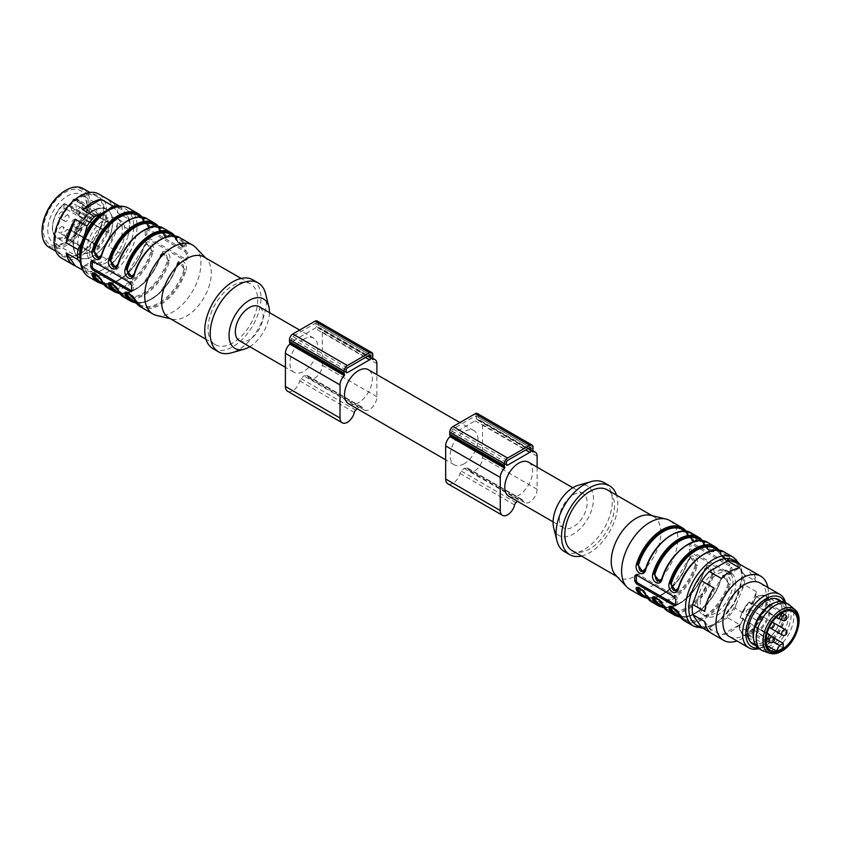 <?xml version="1.0" encoding="UTF-8"?>
<svg xmlns="http://www.w3.org/2000/svg" width="841" height="841" viewBox="0 0 841 841"><rect width="100%" height="100%" fill="white"/><g stroke="black" fill="none" stroke-linecap="round" stroke-linejoin="round"><path stroke-width="0.63" stroke-dasharray="4.21 3.15" d="M559.36 518.813A19.69 11.364 120 0 0 563.438 527.822A19.69 11.364 120 0 0 583.128 516.458A19.69 11.364 120 0 0 583.128 493.72A19.69 11.364 120 0 0 567.959 498.997A19.69 11.364 120 0 0 559.36 518.813M553.704 527.791A28.573 16.494 120 0 0 574.95 533.068A28.573 16.494 120 0 0 593.42 501.068A28.573 16.494 120 0 0 578.23 485.31M528.537 462.203A19.69 11.364 -60 0 1 531.554 477.982A19.69 11.364 -60 0 1 518.687 495.328A19.69 11.364 -60 0 1 508.847 496.306M451.806 432.915A1.735 0.999 120 0 0 452.164 433.714A1.735 0.999 120 0 0 453.036 433.63L475.144 420.857A1.735 0.999 120 0 0 476.374 418.734L476.374 416.842A1.735 0.999 120 0 0 476.017 416.043A1.735 0.999 120 0 0 475.144 416.127L453.036 428.899A1.735 0.999 120 0 0 451.806 431.023L451.806 432.915L506.408 464.442L453.036 433.63M477.467 413.541A4.636 2.67 -60 0 1 478.424 415.654L478.424 417.546A4.636 2.67 -60 0 1 477.94 419.806L478.172 420.374A8.683 5.014 -60 0 1 480.716 420.668A8.683 5.014 -60 0 1 482.513 424.642L482.513 457.746A10.428 6.013 -60 0 1 477.972 468.227A10.428 6.013 -60 0 1 469.94 471.023A10.428 6.013 -60 0 1 468.164 468.752A2.891 1.671 120 0 0 467.67 468.122A2.891 1.671 120 0 0 466.787 468.038A21.424 12.373 -60 0 1 464.095 468.374A21.424 12.373 -60 0 1 461.404 471.139A2.891 1.671 120 0 0 460.016 473.451A10.428 6.013 -60 0 1 447.822 483.785M464.095 468.374L518.687 499.901A21.424 12.373 -60 0 1 517.436 501.268M537.115 467.154L537.115 489.262A10.428 6.013 -60 0 1 532.563 499.754A10.428 6.013 -60 0 1 524.532 502.55A10.428 6.013 -60 0 1 522.766 500.279A2.891 1.671 120 0 0 522.272 499.649A2.891 1.671 120 0 0 521.378 499.554A21.424 12.373 -60 0 1 518.687 499.901M464.095 463.812A19.69 11.364 -60 0 1 454.245 464.779A19.69 11.364 -60 0 1 451.228 449.01A19.69 11.364 -60 0 1 464.095 431.654A19.69 11.364 -60 0 1 473.935 430.676A19.69 11.364 -60 0 1 476.952 446.455A19.69 11.364 -60 0 1 464.095 463.812M348.595 403.785A19.69 11.364 120 0 0 368.284 392.421A19.69 11.364 120 0 0 368.284 369.683M292.794 341.11A1.735 0.999 -60 0 1 291.922 341.194A1.735 0.999 -60 0 1 291.564 340.395L291.564 338.513A1.735 0.999 -60 0 1 292.794 336.379L314.902 323.617A1.735 0.999 -60 0 1 315.774 323.533A1.735 0.999 -60 0 1 316.132 324.321L316.132 326.213A1.735 0.999 -60 0 1 314.902 328.347L292.794 341.11L346.156 371.922L291.564 340.395M287.58 391.275A10.428 6.013 120 0 0 299.774 380.941A2.891 1.671 -60 0 1 301.152 378.618A21.424 12.373 120 0 0 303.843 375.864A21.424 12.373 120 0 0 306.534 375.517A2.891 1.671 -60 0 1 307.428 375.601A2.891 1.671 -60 0 1 307.922 376.232A10.428 6.013 120 0 0 309.688 378.503A10.428 6.013 120 0 0 317.719 375.717A10.428 6.013 120 0 0 322.271 365.225L322.271 332.121A8.683 5.014 120 0 0 320.474 328.148A8.683 5.014 120 0 0 317.93 327.853L317.698 327.286A4.636 2.67 120 0 0 318.182 325.036L318.182 323.144A4.636 2.67 120 0 0 317.215 321.02M357.194 408.747A21.424 12.373 120 0 0 358.445 407.38L303.843 375.864M358.445 407.38A21.424 12.373 120 0 0 361.136 407.033A2.891 1.671 -60 0 1 362.029 407.128A2.891 1.671 -60 0 1 362.513 407.759A10.428 6.013 120 0 0 364.29 410.03A10.428 6.013 120 0 0 372.321 407.233A10.428 6.013 120 0 0 376.873 396.742L376.873 374.644M303.843 339.144A19.69 11.364 120 0 0 290.986 356.489A19.69 11.364 120 0 0 294.003 372.269A19.69 11.364 120 0 0 313.693 360.894A19.69 11.364 120 0 0 313.693 338.166A19.69 11.364 120 0 0 303.843 339.144M239.401 340.742A19.69 11.364 120 0 0 254.581 335.475A19.69 11.364 120 0 0 263.17 315.659A19.69 11.364 120 0 0 259.091 306.639M269.446 312.621A28.573 16.494 -60 0 1 249.756 346.723M629.846 589.341A39.769 22.959 120 0 0 669.604 566.382A39.769 22.959 120 0 0 669.604 520.463M690.556 557.131L696.337 565.194L697.378 565.467C699.765 557.404 689.893 551.728 688.096 560.106A39.769 22.959 -60 0 1 642.398 596.595M706.671 566.729L704.327 570.009C697.704 594.167 672.001 613.678 660.637 605.341A38.223 22.066 120 0 0 704.569 570.272L706.892 566.592L712.716 574.645L713.757 574.918C716.143 566.866 706.272 561.189 704.474 569.567A39.769 22.959 -60 0 1 658.776 606.046M723.313 576.043L729.094 584.106L730.135 584.379C732.522 576.316 722.65 570.64 720.863 579.018A39.769 22.959 -60 0 1 675.155 615.507M729.063 560.863L728.832 560.989C726.971 562.019 724.28 559.959 720.748 554.808A0.767 0.589 -25.5 0 1 720.905 554.156A0.767 0.589 -25.5 0 0 720.863 553.304C722.671 558.939 732.532 564.626 730.135 558.666A0.767 0.589 -25.5 0 0 729.094 558.887L729.063 560.852L720.905 554.156L728.79 561.01M712.663 551.402L704.527 544.705A0.767 0.589 -25.5 0 0 704.474 543.843C706.293 549.488 716.154 555.165 713.757 549.205A0.767 0.589 -25.5 0 0 712.716 549.425L712.453 551.538L712.716 549.425A0.767 0.589 -25.5 0 1 711.665 549.657C710.908 552.474 708.543 551.107 704.569 545.557A38.223 22.066 120 0 0 698.86 539.144L704.369 545.346A0.767 0.589 -25.5 0 0 704.569 545.557M696.306 541.951L696.337 539.975L696.295 541.94L688.148 535.244A0.767 0.589 -25.5 0 0 688.096 534.392C689.914 540.027 699.775 545.714 697.378 539.754A39.769 22.959 120 0 0 691.449 533.078M731.807 572.448L731.218 573.573L729.999 573.499L692.322 551.749L690.86 548.805A39.769 22.959 120 0 0 690.86 543.77L691.228 542.771L692.322 542.918L729.999 564.668L731.807 567.402A39.769 22.959 -60 0 1 731.807 572.448L730.251 573.341L730.251 568.306A2.313 1.335 -120 0 0 728.621 565.467L690.945 543.717A2.313 1.335 -120 0 0 689.788 543.601A2.313 1.335 -120 0 0 689.305 544.663L689.305 549.709A2.313 1.335 -120 0 0 690.945 552.537L728.621 574.287A2.313 1.335 -120 0 0 729.778 574.403A2.313 1.335 -120 0 0 730.251 573.341M615.78 575.286A35.133 20.279 120 0 0 618.503 577.452A35.133 20.279 120 0 0 653.636 557.163A35.133 20.279 120 0 0 653.636 516.605A35.133 20.279 120 0 0 650.408 515.323M572.101 550.655A35.133 20.279 120 0 0 607.234 530.377A35.133 20.279 120 0 0 607.234 489.809M581.415 556.038A39.769 22.959 120 0 0 609.546 531.712A39.769 22.959 120 0 0 616.548 495.181M564.322 551.517A39.769 22.959 120 0 0 604.09 528.558A39.769 22.959 120 0 0 604.09 482.639M732.984 582.487A25.093 14.486 -60 0 1 722.03 607.738A25.093 14.486 -60 0 1 702.698 614.466A25.093 14.486 -60 0 1 702.698 585.483A25.093 14.486 -60 0 1 727.791 570.997A25.093 14.486 -60 0 1 732.984 582.487M636.364 574.971A2.313 1.335 60 0 1 636.826 574.172A2.313 1.335 60 0 1 637.983 574.287L675.659 596.038A2.313 1.335 60 0 1 677.299 598.876L677.299 603.922A2.313 1.335 60 0 1 676.816 604.984A2.313 1.335 60 0 1 675.743 604.921M720.947 579.733L720.705 579.47C714.083 603.617 688.38 623.139 677.026 614.803A38.223 22.066 120 0 0 720.947 579.733C724.921 575.034 727.286 576.4 728.043 583.833L729.094 584.106L723.123 576.148M728.043 583.833A38.223 22.066 -60 0 1 684.122 618.892L678.613 612.69A0.767 0.589 -25.5 0 0 678.414 612.479L671.486 606.729M691.722 564.206A38.223 22.066 -60 0 1 722.335 552.695A38.223 22.066 -60 0 1 728.043 559.107C727.286 561.935 724.921 560.569 720.947 555.007A38.223 22.066 120 0 0 715.239 548.595L720.748 554.808A0.767 0.589 -25.5 0 0 720.947 555.007M678.298 588.111L676.09 591.444M704.569 570.272C708.543 565.583 710.908 566.95 711.665 574.371L712.716 574.645L706.745 566.687M654.193 597.026L662.077 603.88A0.767 0.589 -25.5 0 0 662.035 603.029L655.107 597.268M661.92 578.65L659.701 581.993M647.076 597.699A38.991 22.507 120 0 0 688.148 560.463L690.514 557.131L687.949 560.548C681.326 584.705 655.623 604.227 644.259 595.891A38.223 22.066 120 0 0 688.19 560.821C692.164 556.122 694.529 557.488 695.286 564.921L696.337 565.194L690.366 557.236M637.814 587.575L645.699 594.429A0.767 0.589 -25.5 0 0 645.657 593.567L638.729 587.806M645.541 569.199L645.657 568.852A38.223 22.066 -60 0 1 646.014 567.717M658.966 545.294A38.223 22.066 -60 0 1 689.578 533.783A38.223 22.066 -60 0 1 695.286 540.195C694.54 543.023 692.175 541.657 688.19 536.095A0.767 0.589 154.5 0 1 688.148 535.244L696.022 542.098M645.541 595.06A0.767 0.589 154.5 0 1 645.699 594.429L637.657 587.68M661.92 604.521A0.767 0.589 154.5 0 1 662.077 603.88L654.035 597.131M670.571 606.487L678.456 613.341L670.414 606.592M695.286 540.195A0.767 0.589 -25.5 0 0 696.337 539.975A38.991 22.507 120 0 0 671.013 535.36A38.991 22.507 120 0 0 645.699 569.21L643.323 572.532M688.148 560.463L690.524 557.141M663.454 607.149A38.991 22.507 120 0 0 704.527 569.925L706.903 566.603M723.039 576.18L721.094 579.291L723.281 576.064M704.527 544.705L712.411 551.549C710.592 552.569 707.891 550.498 704.369 545.346A0.767 0.589 -25.5 0 1 704.527 544.705A38.991 22.507 120 0 0 701.836 540.679M728.832 560.989L729.094 558.887A0.767 0.589 -25.5 0 1 728.043 559.107M647.57 598.361L658.892 596.542L670.876 588.511L688.096 560.106M680.327 617.273L691.659 615.454L703.633 607.423L720.863 579.018M678.298 613.983A0.767 0.589 154.5 0 1 678.456 613.341A0.767 0.589 -25.5 0 0 678.613 612.7M696.337 539.975A0.767 0.589 154.5 0 1 697.378 539.754M760.916 606.918A3.091 1.787 120 0 0 762.934 604.195A3.091 1.787 120 0 0 762.461 601.714A3.091 1.787 120 0 0 759.381 603.502A3.091 1.787 120 0 0 759.381 607.065A3.091 1.787 120 0 0 760.916 606.918M760.916 621.625A3.091 1.787 120 0 0 762.934 618.902A3.091 1.787 120 0 0 762.461 616.432A3.091 1.787 120 0 0 759.381 618.209A3.091 1.787 120 0 0 759.381 621.783A3.091 1.787 120 0 0 760.916 621.625M748.185 628.984A3.091 1.787 120 0 0 750.204 626.261A3.091 1.787 120 0 0 749.72 623.791A3.091 1.787 120 0 0 746.64 625.567A3.091 1.787 120 0 0 746.64 629.131A3.091 1.787 120 0 0 748.185 628.984M748.185 614.266A3.091 1.787 120 0 0 750.204 611.554A3.091 1.787 120 0 0 749.72 609.073A3.091 1.787 120 0 0 746.64 610.86A3.091 1.787 120 0 0 746.64 614.424A3.091 1.787 120 0 0 748.185 614.266M743.644 618.713L743.423 619.481L740.322 617.693L740.416 616.852L743.644 618.713L739.355 626.146A21.624 12.478 120 0 0 749.415 635.018L752.621 629.467L757.005 626.934L757.005 628.195L773.457 637.688M752.621 629.467L773.363 641.809M783.213 647.917L757.005 632.789L757.005 631.433A21.624 12.478 120 0 0 769.83 606.151A21.624 12.478 120 0 0 756.238 596.91L751.949 604.343L748.721 602.471A21.624 12.478 120 0 0 740.416 616.852L740.322 617.693A22.392 12.93 -60 0 1 749.394 601.977L752.495 603.764L751.949 604.343M778.692 618.892L752.495 603.764L756.574 596.69A22.392 12.93 -60 0 1 766.288 596.353A22.392 12.93 -60 0 1 770.062 613.068A22.392 12.93 -60 0 1 757.005 632.789L757.005 626.934M756.574 596.69L782.782 611.817A22.392 12.93 120 0 0 775.602 617.105L776.148 617.42M749.394 601.977L748.721 602.471L749.394 601.977L775.602 617.105M749.415 635.018L750.109 635.975A22.392 12.93 -60 0 1 743.896 635.134A22.392 12.93 -60 0 1 739.334 626.556L765.541 641.683A22.392 12.93 -60 0 1 766.529 632.821L740.322 617.693M782.298 612.647L782.782 611.817M739.334 626.556L743.423 619.481L769.62 634.608M766.529 632.821L767.076 633.136M766.025 640.842L765.541 641.683M757.005 632.789L757.005 628.195L753.399 630.277L750.109 635.975L766.824 645.625M789.762 605.194A26.639 15.38 -60 0 1 791.991 626.902A26.639 15.38 -60 0 1 775.024 649A26.639 15.38 -60 0 1 763.302 651.039M785.61 602.598A26.639 15.38 -60 0 1 789.699 623.948A26.639 15.38 -60 0 1 772.29 647.423A26.639 15.38 -60 0 1 758.971 648.737M774.183 602.86A25.093 14.486 -60 0 1 783.476 603.155A25.093 14.486 -60 0 1 787.323 623.265A25.093 14.486 -60 0 1 770.934 645.373A25.093 14.486 -60 0 1 758.382 646.613A25.093 14.486 -60 0 1 753.483 638.708M774.887 598.529A25.093 14.486 120 0 0 756.364 607.444A25.093 14.486 120 0 0 746.629 631.349A25.093 14.486 120 0 0 750.088 641.494M751.833 642.829A25.093 14.486 120 0 0 776.926 628.343A25.093 14.486 120 0 0 776.926 599.37M752.821 643.407A25.167 14.528 120 0 0 764.374 641.651A25.167 14.528 120 0 0 780.543 620.374A25.167 14.528 120 0 0 777.914 599.938M775.265 598.561A25.167 14.528 120 0 0 774.351 598.319A25.167 14.528 120 0 0 751.791 613.835A25.167 14.528 120 0 0 749.636 641.126A25.167 14.528 120 0 0 750.298 641.799M780.974 601.357A25.787 14.896 -60 0 1 782.183 622.445A25.787 14.896 -60 0 1 766.014 643.102A25.787 14.896 -60 0 1 755.575 645.341M784.558 602.082A28.573 16.494 -60 0 1 786.219 610.387A28.573 16.494 -60 0 1 766.014 645.373A28.573 16.494 -60 0 1 757.993 648.085M785.515 602.545A30.886 17.829 -60 0 1 786.219 608.495A30.886 17.829 -60 0 1 764.374 646.319L766.014 645.373L764.374 646.319A30.886 17.829 -60 0 1 758.876 648.684M760.169 583.002A30.886 17.829 -60 0 1 764.9 607.759A30.886 17.829 -60 0 1 744.727 634.976A30.886 17.829 -60 0 1 729.284 636.5M767.886 587.46A37.067 21.393 -60 0 1 742.204 638.561A37.067 21.393 -60 0 1 737 640.958M704.695 611.407L713.809 587.901M704.695 621.541L713.809 634.513A37.067 21.393 -60 0 1 712.001 633.651M739.649 624.663A37.067 21.393 -60 0 1 721.41 635.197L739.649 624.663L727.56 617.683A37.067 21.393 120 0 0 735.16 608.232L747.25 615.213A37.067 21.393 -60 0 0 756.364 591.707L747.25 615.213M749.058 569.462A37.067 21.393 -60 0 1 756.364 581.573L747.25 568.6M721.41 578.45L739.649 567.927M713.809 634.513L710.351 632.516M701.73 627.533A37.067 21.393 120 0 0 709.32 628.216L721.41 635.197M756.364 591.707L744.285 584.726A37.067 21.393 120 0 0 744.285 574.603L756.364 581.573M699.891 584.169A35.9 20.731 -60 0 1 711.57 569.63M693.499 616.232A35.9 20.731 -60 0 1 693.499 600.653M709.32 628.216L711.57 626.366A35.9 20.731 -60 0 1 699.891 625.326M711.57 626.366L727.56 617.683M735.16 608.232L736.054 604.448A35.9 20.731 -60 0 1 724.364 618.987M736.054 604.448L744.285 584.726M744.285 574.603L742.445 572.385A35.9 20.731 -60 0 1 742.445 587.964M742.445 572.385L735.16 561.62M724.364 562.24A35.9 20.731 -60 0 1 736.054 563.291M735.717 584.064A25.093 14.486 120 0 0 730.514 572.574A25.093 14.486 120 0 0 705.42 587.06A25.093 14.486 120 0 0 705.42 616.043A25.093 14.486 120 0 0 724.763 609.315A25.093 14.486 120 0 0 735.717 584.064M195.774 247.569A39.769 22.959 -60 0 1 192.694 291.039A39.769 22.959 -60 0 1 156.594 315.449M174.97 236.111L176.988 239.401C176.904 240.316 182.003 246.487 183.38 246.487L184.999 246.739L185.031 244.773L184.988 246.739L176.831 240.042A0.767 0.589 -25.5 0 0 176.789 239.191C178.607 244.826 188.468 250.513 186.071 244.552A39.769 22.959 120 0 0 180.132 237.877M158.592 226.66L160.61 229.94C160.526 230.865 165.624 237.025 166.991 237.036L168.621 237.288L168.642 235.312L168.61 237.278L160.452 230.592A0.767 0.589 -25.5 0 0 160.41 229.73C162.229 235.375 172.09 241.052 169.693 235.091A39.769 22.959 120 0 0 163.753 228.416M152.242 227.837L152.263 225.861L152.232 227.827L144.074 221.13A0.767 0.589 -25.5 0 0 144.032 220.279C145.85 225.914 155.711 231.601 153.314 225.64A39.769 22.959 120 0 0 147.375 218.965M146.481 243.017L152.263 251.081L153.314 251.354C155.701 243.291 145.829 237.614 144.032 245.993L146.46 243.028M162.607 252.615L160.263 255.895C153.64 280.053 127.937 299.564 116.573 291.228A38.223 22.066 120 0 0 160.505 256.158L162.828 252.479L168.642 260.531L169.693 260.805C172.079 252.752 162.208 247.065 160.41 255.454L162.839 252.489M136.263 303.159L147.585 301.341L159.569 293.309L176.642 265.346C170.019 289.504 144.316 309.025 132.952 300.689A38.223 22.066 120 0 0 176.883 265.619L179.217 261.94L185.031 269.993L186.071 270.266C188.458 262.203 178.586 256.526 176.789 264.904A39.769 22.959 -60 0 1 131.091 301.393M146.797 229.646L147.154 228.657L148.258 228.805L185.924 250.555L187.743 253.288A39.769 22.959 -60 0 1 187.743 258.334L187.154 259.459L185.924 259.385L148.258 237.635L146.797 234.692A39.769 22.959 120 0 0 146.797 229.646L145.241 230.55L145.241 235.596A2.313 1.335 -120 0 0 146.881 238.424L184.547 260.174A2.313 1.335 -120 0 0 185.703 260.289A2.313 1.335 -120 0 0 186.187 259.228L186.187 254.192A2.313 1.335 -120 0 0 184.547 251.354L146.881 229.604A2.313 1.335 -120 0 0 145.724 229.488A2.313 1.335 -120 0 0 145.241 230.55M204.027 257.02A35.133 20.279 -60 0 1 206.749 259.186A35.133 20.279 -60 0 1 204.027 297.588A35.133 20.279 -60 0 1 172.132 319.149A35.133 20.279 -60 0 1 168.894 317.866M208.032 328.579A35.133 20.279 -60 0 1 223.359 293.225A35.133 20.279 -60 0 1 250.439 283.816A35.133 20.279 -60 0 1 250.439 324.374A35.133 20.279 -60 0 1 215.307 344.663A35.133 20.279 -60 0 1 208.032 328.579M252.752 279.801A39.769 22.959 -60 0 1 252.752 325.719A39.769 22.959 -60 0 1 212.983 348.679M265.588 293.709A39.769 22.959 -60 0 1 231.454 352.842M89.545 251.985A25.093 14.486 120 0 0 94.749 263.464A25.093 14.486 120 0 0 119.843 248.978A25.093 14.486 120 0 0 119.843 220.006A25.093 14.486 120 0 0 100.499 226.723A25.093 14.486 120 0 0 89.545 251.985M92.3 260.857A2.313 1.335 60 0 1 92.762 260.058A2.313 1.335 60 0 1 93.919 260.174L131.585 281.924A2.313 1.335 60 0 1 133.225 284.763L133.225 289.809A2.313 1.335 60 0 1 132.752 290.87A2.313 1.335 60 0 1 131.68 290.807M114.891 231.18A38.223 22.066 -60 0 1 145.514 219.669A38.223 22.066 -60 0 1 151.222 226.082C150.476 228.91 148.111 227.543 144.126 221.982A0.767 0.589 154.5 0 1 144.074 221.13L151.958 227.985M101.467 255.086L101.582 254.739A38.223 22.066 -60 0 1 101.95 253.593M144.126 246.707L143.885 246.434C137.262 270.592 111.559 290.113 100.195 281.777A38.223 22.066 120 0 0 144.126 246.707C148.111 242.019 150.476 243.385 151.222 250.797A38.223 22.066 -60 0 1 107.291 285.866A38.223 22.066 -60 0 1 101.582 279.454L94.655 273.693M131.27 240.631A38.223 22.066 -60 0 1 161.893 229.13A38.223 22.066 -60 0 1 167.601 235.543C166.854 238.371 164.489 237.004 160.505 231.443A0.767 0.589 154.5 0 1 160.452 230.592L168.337 237.435M117.845 264.537L117.971 264.19A38.223 22.066 -60 0 1 118.329 263.054M160.505 256.158C164.489 251.47 166.854 252.836 167.601 260.258A38.223 22.066 -60 0 1 123.669 295.328A38.223 22.066 -60 0 1 117.971 288.915L111.033 283.154M147.648 250.092A38.223 22.066 -60 0 1 178.271 238.581A38.223 22.066 -60 0 1 183.979 244.994C183.233 247.822 180.868 246.455 176.883 240.894A0.767 0.589 154.5 0 1 176.831 240.042L184.715 246.897M134.224 273.998L134.35 273.651A38.223 22.066 -60 0 1 134.707 272.516M126.224 292.521L126.455 292.384C125.708 289.956 134.339 295.906 134.539 298.576A0.767 0.589 -25.5 0 0 134.35 298.366L127.422 292.615M176.883 265.619C180.857 260.92 183.222 262.287 183.979 269.719L185.031 269.993L179.059 262.035M173.772 235.985L178.271 238.581C166.907 230.245 141.204 249.756 134.581 273.914L132.016 277.33M157.393 226.534L161.893 229.13C150.528 220.794 124.825 240.305 118.203 264.463L115.638 267.88M141.015 217.073L145.514 219.669C134.15 211.333 108.447 230.844 101.824 255.002L99.259 258.418M93.75 273.462L101.635 280.316L93.488 273.609M110.129 282.912L118.013 289.767L109.971 283.018M126.507 292.374L134.392 299.228L126.35 292.479M167.601 260.258L168.642 260.531L162.681 252.573M151.222 250.797L152.263 251.081L146.302 243.123M146.218 243.165L126.812 274.387L114.828 282.429L103.506 284.237M183.979 244.994A0.767 0.589 -25.5 0 0 185.031 244.773A0.767 0.589 154.5 0 1 186.071 244.552M132.258 277.194L134.35 273.651M167.601 235.543A0.767 0.589 -25.5 0 0 168.642 235.312A0.767 0.589 154.5 0 1 169.693 235.091M115.879 267.743L117.971 264.19M151.222 226.082A0.767 0.589 -25.5 0 0 152.263 225.861A0.767 0.589 154.5 0 1 153.314 225.64M99.49 258.282L101.582 254.739M101.446 280.694A0.767 0.589 154.5 0 1 101.635 280.316A0.767 0.589 -25.5 0 0 101.582 279.454M117.824 290.156A0.767 0.589 154.5 0 1 118.013 289.767A0.767 0.589 -25.5 0 0 117.971 288.915M134.203 299.606A0.767 0.589 154.5 0 1 134.392 299.228A0.767 0.589 -25.5 0 0 134.549 298.587M178.975 262.066L176.789 264.904M81.009 222.55A3.48 2.008 120 0 0 77.53 224.558A3.48 2.008 120 0 0 77.53 228.563A3.48 2.008 120 0 0 81.009 226.555A3.48 2.008 120 0 0 81.009 222.55L75.543 219.396A3.48 2.008 -60 0 1 75.543 223.412A3.48 2.008 -60 0 1 72.074 225.409A3.48 2.008 -60 0 1 72.074 221.404A3.48 2.008 -60 0 1 75.543 219.396M68.268 215.191A3.48 2.008 120 0 0 64.789 217.199A3.48 2.008 120 0 0 64.789 221.215A3.48 2.008 120 0 0 68.268 219.207A3.48 2.008 120 0 0 68.268 215.191L62.802 212.037A3.48 2.008 -60 0 1 62.802 216.053A3.48 2.008 -60 0 1 59.333 218.061A3.48 2.008 -60 0 1 59.333 214.045A3.48 2.008 -60 0 1 62.802 212.037M68.268 229.898A3.48 2.008 120 0 0 64.789 231.906A3.48 2.008 120 0 0 64.789 235.922A3.48 2.008 120 0 0 68.268 233.914A3.48 2.008 120 0 0 68.268 229.898L62.802 226.755A3.48 2.008 -60 0 1 62.802 230.76A3.48 2.008 -60 0 1 59.333 232.768A3.48 2.008 -60 0 1 59.333 228.752A3.48 2.008 -60 0 1 62.802 226.755M77.53 213.856A3.48 2.008 120 0 0 81.009 211.848A3.48 2.008 120 0 0 81.009 207.832A3.48 2.008 120 0 0 77.53 209.84A3.48 2.008 120 0 0 77.53 213.856L72.074 210.702A3.48 2.008 120 0 0 75.543 208.694A3.48 2.008 120 0 0 75.543 204.689A3.48 2.008 120 0 0 72.074 206.686A3.48 2.008 120 0 0 72.074 210.702L77.53 213.856M69.814 205.425L96.347 220.636L91.185 223.611L90.733 218.86A21.75 12.552 120 0 1 100.216 214.35M69.75 228.983L70.297 230.182L73.524 232.042A0.767 0.631 120 0 1 73.367 231.065L69.75 228.983L65.104 237.046A21.036 12.152 -60 0 1 52.573 228.027A21.036 12.152 -60 0 1 63.884 204.09L63.884 209.115L64.978 208.484L91.185 223.611M63.884 209.115L69.782 205.456M108.384 232.82L78.791 215.475L104.999 230.602L109.414 222.844A21.75 12.552 120 0 1 108.384 232.82L107.438 232.274A21.75 12.552 120 0 0 108.468 222.297L83.217 207.443A21.813 12.594 120 0 0 78.886 200.147A21.813 12.594 120 0 0 74.124 199.159A0.767 0.589 -94.3 0 0 73.367 199.548L70.139 205.509L64.978 208.484L64.978 204.09L91.185 219.217M104.999 230.602L82.019 217.335A0.767 0.631 -60 0 0 81.083 217.693A21.036 12.152 -60 0 1 73.367 231.065L74.124 231.832A21.813 12.594 120 0 0 82.134 217.966L77.477 215.601L78.791 215.475L83.059 208.084L82.134 207.538L77.477 215.601M100.111 214.36L99.164 213.814A21.75 12.552 120 0 0 89.787 218.313L64.82 203.743A0.767 0.767 0 0 0 63.927 203.827L64.305 203.869A21.813 12.594 120 0 0 53.13 222.833A21.813 12.594 120 0 0 57.083 237.929A21.813 12.594 120 0 0 65.556 238.035L65.104 237.046L66.029 237.583L70.297 230.182L96.505 245.32L92.237 252.71L66.029 237.583L65.556 238.035L91.049 252.468A21.75 12.552 120 0 0 99.164 246.592L99.385 246.413A21.813 12.594 120 0 0 107.385 232.547L107.438 232.274M91.028 218.87L64.82 203.743L63.884 204.09M100.226 214.318L96.347 220.636M109.267 223.212L83.059 208.084L83.217 207.443L82.134 207.538A21.036 12.152 -60 0 0 73.367 199.548L69.814 205.688M99.164 246.592L73.524 232.042L96.505 245.32M100.111 247.138A21.75 12.552 -60 0 1 91.995 253.015L92.237 252.71M89.787 218.313L90.733 218.86M82.019 217.335L107.385 232.547A21.813 12.594 120 0 0 108.478 222.035A21.813 12.594 120 0 0 104.137 214.728A21.813 12.594 120 0 0 99.375 213.74L99.164 213.814M108.468 222.297L109.414 222.844M91.995 253.015L91.049 252.468M74.124 199.159L99.385 213.74A21.813 12.594 120 0 0 89.567 218.45A21.813 12.594 120 0 0 78.381 237.404A21.813 12.594 120 0 0 82.334 252.51A21.813 12.594 120 0 0 90.807 252.605A21.813 12.594 120 0 0 99.385 246.413L74.124 231.832M112.368 218.87A27.595 15.937 -60 0 1 101.551 248.968A27.595 15.937 -60 0 1 78.665 257.041A27.595 15.937 -60 0 1 75.248 234.734A27.595 15.937 -60 0 1 93.099 211.007A27.595 15.937 -60 0 1 106.229 209.293A27.595 15.937 -60 0 1 112.368 218.87M112.757 222.192A27.795 16.053 -60 0 1 100.626 250.166A27.795 16.053 -60 0 1 79.201 257.619A27.795 16.053 -60 0 1 79.201 225.514A27.795 16.053 -60 0 1 106.996 209.472A27.795 16.053 -60 0 1 112.757 222.192M87.096 207.38A27.795 16.053 -60 0 1 67.438 241.42A27.795 16.053 -60 0 1 53.54 242.797A27.795 16.053 -60 0 1 53.54 210.702A27.795 16.053 -60 0 1 81.335 194.649A27.795 16.053 -60 0 1 87.096 207.38L87.096 204.857A30.886 17.829 -60 0 1 65.251 242.681A30.886 17.829 -60 0 1 43.417 230.077A30.886 17.829 -60 0 1 65.251 192.253A30.886 17.829 -60 0 1 87.096 204.857M65.251 190.676A32.82 18.944 -60 0 1 88.463 204.069A32.82 18.944 -60 0 1 65.251 244.258A32.82 18.944 -60 0 1 42.05 230.865M49.083 247.359A33.976 19.616 120 0 0 83.059 227.743A33.976 19.616 120 0 0 83.059 188.521M55.422 239.527A33.976 19.616 -60 0 1 70.255 205.341A33.976 19.616 -60 0 1 96.431 196.237A33.976 19.616 -60 0 1 103.475 211.795A33.976 19.616 -60 0 1 88.641 245.982A33.976 19.616 -60 0 1 62.465 255.086A33.976 19.616 -60 0 1 55.422 239.527M104.242 211.354A35.059 20.237 -60 0 1 67.059 257.609A35.059 20.237 -60 0 1 67.059 208.032A35.059 20.237 -60 0 1 104.242 211.354M61.74 258.229A37.067 21.393 120 0 0 90.302 248.305A37.067 21.393 120 0 0 106.471 211.007A37.067 21.393 120 0 0 98.796 194.04M108.72 199.958L117.845 212.931A37.067 21.393 -60 0 0 112.189 201.956M117.845 223.065L108.72 246.56A37.067 21.393 -60 0 0 117.845 223.065L129.588 229.835L127.485 237.824A35.059 20.237 120 0 0 127.485 216.032L124.195 211.354A35.059 20.237 120 0 0 108.899 209.472M101.13 256.011L82.891 266.544A37.067 21.393 -60 0 0 101.13 256.011L112.862 262.791L107.858 266.629A35.059 20.237 120 0 0 124.195 246.308L127.485 237.824M118.97 206.266A37.067 21.393 -60 0 1 120.463 206.728L124.195 211.354M119.569 206.224L120.463 206.728M127.485 216.032L129.588 219.711L117.845 212.931M129.588 219.711A37.067 21.393 -60 0 1 129.588 229.835M124.195 246.308L120.463 253.341L108.72 246.56M120.463 253.341A37.067 21.393 -60 0 1 112.862 262.791M94.623 273.325A37.067 21.393 -60 0 1 87.033 272.642L84.93 268.973A35.059 20.237 120 0 0 101.277 270.434L94.623 273.325L82.891 266.544M82.67 270.129L87.033 272.642M80.158 259.259A35.059 20.237 120 0 0 81.64 264.284L84.93 268.973M81.64 264.284L80.473 262.781M101.277 270.434L107.858 266.629M86.823 250.408A25.093 14.486 -60 0 1 97.777 225.157A25.093 14.486 -60 0 1 117.109 218.429A25.093 14.486 -60 0 1 117.109 247.401A25.093 14.486 -60 0 1 92.016 261.898A25.093 14.486 -60 0 1 86.823 250.408M451.806 431.023L506.408 462.55M453.036 428.899L507.628 460.416M475.144 416.127L476.374 416.842M476.374 418.734L528.106 448.6M475.144 420.857L525.646 450.019M482.513 424.642L537.115 456.169M478.172 420.374L532.5 451.733M477.94 419.806L532.542 451.323M478.424 417.546L533.026 449.073M478.424 415.654L533.026 447.181M460.016 473.451L514.618 504.978M461.404 471.139L515.996 502.666M466.787 468.038L521.378 499.554M468.164 468.752L522.766 500.279M482.513 457.746L537.115 489.262M346.156 370.029L291.564 338.513M347.386 367.906L292.794 336.379M316.132 324.321L314.902 323.617M367.864 356.079L316.132 326.213M365.404 357.499L314.902 328.347M354.366 412.458L299.774 380.941M355.754 410.145L301.152 378.618M361.136 407.033L306.534 375.517M362.513 407.759L307.922 376.232M376.873 396.742L322.271 365.225M376.873 363.648L322.271 332.121M372.248 359.212L317.93 327.853M372.29 358.813L317.698 327.286M372.773 356.552L318.182 325.036M372.773 354.66L318.182 323.144M693.72 626.219A39.769 22.959 120 0 0 733.489 603.27A39.769 22.959 120 0 0 733.489 557.352M651.68 601.956A39.769 22.959 120 0 0 697.378 565.467M668.059 611.407A39.769 22.959 120 0 0 713.757 574.918M684.437 620.868A39.769 22.959 120 0 0 730.135 584.379M718.981 550.224A39.769 22.959 -60 0 1 720.863 553.304M730.135 558.666A39.769 22.959 120 0 0 724.206 551.99M702.603 540.763A39.769 22.959 -60 0 1 704.474 543.843M713.757 549.205A39.769 22.959 120 0 0 707.828 542.529M686.224 531.302A39.769 22.959 -60 0 1 688.096 534.392M701.058 626.745A37.446 21.624 120 0 0 734.414 602.745A37.446 21.624 120 0 0 736.884 562.618M677.299 603.922L675.743 604.816M677.299 598.876L675.743 599.78M675.659 596.038L674.282 596.837M637.983 574.287L636.605 575.086M729.999 573.499L728.621 574.287M692.322 551.749L690.945 552.537M731.807 567.402L730.251 568.306M729.999 564.668L728.621 565.467M692.322 542.918L690.945 543.717M690.86 543.77L689.305 544.663M690.86 548.805L689.305 549.709M679.623 616.295L684.122 618.892A38.223 22.066 -60 0 1 678.414 612.479M678.414 587.764A38.223 22.066 -60 0 1 678.771 586.629M711.665 574.371A38.223 22.066 -60 0 1 667.743 609.441A38.223 22.066 -60 0 1 662.035 603.029M662.035 578.314A38.223 22.066 -60 0 1 662.393 577.168M675.344 554.755A38.223 22.066 -60 0 1 705.956 543.244A38.223 22.066 -60 0 1 711.665 549.657M695.286 564.921A38.223 22.066 -60 0 1 651.365 599.98A38.223 22.066 -60 0 1 645.657 593.567M688.19 536.095A38.223 22.066 120 0 0 682.482 529.683L687.991 535.896C692.458 541.772 695.16 543.833 696.075 542.077M696.337 565.194A38.991 22.507 -60 0 1 671.013 599.034A38.991 22.507 -60 0 1 645.699 594.429M712.716 574.645A38.991 22.507 -60 0 1 687.391 608.495A38.991 22.507 -60 0 1 662.077 603.88M679.833 616.611A38.991 22.507 120 0 0 720.905 579.375M729.094 584.106A38.991 22.507 -60 0 1 703.77 617.946A38.991 22.507 -60 0 1 678.456 613.341M678.456 588.122A38.991 22.507 -60 0 1 703.77 554.272A38.991 22.507 -60 0 1 729.094 558.887M720.905 554.156A38.991 22.507 120 0 0 718.214 550.13M662.077 578.661A38.991 22.507 -60 0 1 687.391 544.821A38.991 22.507 -60 0 1 712.716 549.425M685.457 531.218A38.991 22.507 -60 0 1 688.148 535.244M785.399 614.96A3.091 1.787 -60 0 1 785.872 617.431A3.091 1.787 -60 0 1 783.854 620.153A3.091 1.787 -60 0 1 782.309 620.311M785.399 629.667A3.091 1.787 -60 0 1 785.872 632.148A3.091 1.787 -60 0 1 783.854 634.871A3.091 1.787 -60 0 1 782.309 635.018M772.658 637.026A3.091 1.787 -60 0 1 773.131 639.496A3.091 1.787 -60 0 1 771.113 642.219A3.091 1.787 -60 0 1 769.568 642.377M769.252 627.386A3.091 1.787 -60 0 1 768.926 626.251A3.091 1.787 -60 0 1 770.051 623.402A3.091 1.787 -60 0 1 772.259 622.182M762.461 616.432L772.69 622.329A3.091 1.787 -60 0 1 773.131 624.789A3.091 1.787 -60 0 1 771.113 627.512A3.091 1.787 -60 0 1 769.568 627.659M794.934 609.714A25.304 14.612 -60 0 1 797.047 630.33A25.304 14.612 -60 0 1 780.932 651.312A25.304 14.612 -60 0 1 769.788 653.257M128.81 208.242A39.769 22.959 -60 0 1 128.81 254.161A39.769 22.959 -60 0 1 89.051 277.12M174.917 236.1A39.769 22.959 -60 0 1 176.789 239.191M158.539 226.649A39.769 22.959 -60 0 1 160.41 229.73M142.15 217.188A39.769 22.959 -60 0 1 144.032 220.279M107.616 287.843A39.769 22.959 120 0 0 153.314 251.354M144.032 245.993A39.769 22.959 -60 0 1 98.334 282.481M123.995 297.293A39.769 22.959 120 0 0 169.693 260.805M160.41 255.454A39.769 22.959 -60 0 1 114.712 291.932M140.373 306.755A39.769 22.959 120 0 0 186.071 270.266M80.81 257.02A37.446 21.624 -60 0 1 120.536 207.611A37.446 21.624 -60 0 1 120.536 260.573A37.446 21.624 -60 0 1 80.81 257.02M93.919 260.174L92.542 260.973M131.585 281.924L130.218 282.723M133.225 289.809L131.68 290.702M133.225 284.763L131.68 285.656M148.258 228.805L146.881 229.604M185.924 250.555L184.547 251.354M146.797 234.692L145.241 235.596M148.258 237.635L146.881 238.424M185.924 259.385L184.547 260.174M187.743 258.334L186.187 259.228M187.743 253.288L186.187 254.192M144.126 221.982A38.223 22.066 120 0 0 138.418 215.569L143.927 221.782C148.394 227.659 151.086 229.719 152.011 227.964M160.505 231.443A38.223 22.066 120 0 0 154.797 225.031L160.305 231.233C164.773 237.12 167.464 239.18 168.389 237.425M176.883 240.894A38.223 22.066 120 0 0 171.175 234.481L176.684 240.694C181.151 246.571 183.843 248.631 184.768 246.876M183.979 269.719A38.223 22.066 -60 0 1 140.048 304.778A38.223 22.066 -60 0 1 134.35 298.366M134.392 274.008A38.991 22.507 -60 0 1 159.706 240.158A38.991 22.507 -60 0 1 185.031 244.773M176.831 240.042A38.991 22.507 120 0 0 174.15 236.016M118.013 264.547A38.991 22.507 -60 0 1 143.327 230.707A38.991 22.507 -60 0 1 168.642 235.312M160.452 230.592A38.991 22.507 120 0 0 157.772 226.565M101.635 255.096A38.991 22.507 -60 0 1 126.949 221.246A38.991 22.507 -60 0 1 152.263 225.861M144.074 221.13A38.991 22.507 120 0 0 141.393 217.104M103.012 283.585A38.991 22.507 120 0 0 144.074 246.35M152.263 251.081A38.991 22.507 -60 0 1 126.949 284.92A38.991 22.507 -60 0 1 101.635 280.316M119.39 293.036A38.991 22.507 120 0 0 160.452 255.801M168.642 260.531A38.991 22.507 -60 0 1 143.327 294.382A38.991 22.507 -60 0 1 118.013 289.767M176.831 265.262A38.991 22.507 -60 0 1 135.769 302.497M134.392 299.228A38.991 22.507 120 0 0 159.706 303.832A38.991 22.507 120 0 0 185.031 269.993M99.732 214.77L73.524 199.643M583.128 493.72L572.784 487.748M563.438 527.822L553.094 521.851M452.164 433.714L506.766 465.231M476.017 416.043L530.618 447.57M480.716 420.668L532.752 450.713M478.003 420.353L532.595 451.869M467.67 468.122L522.272 499.649M469.94 471.023L524.532 502.55M473.935 430.676L459.89 422.571M454.245 464.779L445.667 459.827M346.524 372.721L291.922 341.194M370.366 355.049L315.774 323.533M362.029 407.128L307.428 375.601M364.29 410.03L309.688 378.503M372.51 358.192L320.474 328.148M372.353 359.359L317.751 327.832M313.693 338.166L299.648 330.061M294.003 372.269L285.414 367.307M702.96 628.248L715.996 623.623L734.225 603.943L742.351 578.335L741.678 569.578L739.859 564.343M617.01 576.579L618.503 577.452M652.143 515.733L653.636 516.605M675.355 605.825L676.816 604.984M635.365 575.023L636.826 574.172M731.239 573.562L729.778 574.403M691.249 542.75L689.788 543.601M717.846 550.098L722.335 552.695C710.971 544.358 685.278 563.88 678.645 588.027L676.322 591.307M663.244 606.845L667.743 609.441L662.224 603.239C662.025 600.569 653.394 594.608 654.14 597.047L653.92 597.184M701.468 540.647L705.956 543.244C694.592 534.908 668.9 554.419 662.266 578.576L659.943 581.856M646.866 597.383L651.365 599.98L645.846 593.778C645.646 591.107 637.015 585.157 637.762 587.586L637.541 587.722M685.079 531.186L689.578 533.783C678.214 525.446 652.521 544.957 645.888 569.115L643.565 572.395M670.298 606.634L670.529 606.498C669.772 604.069 678.403 610.019 678.613 612.69M687.949 560.548L690.282 557.268M663.948 607.812L675.27 606.004L687.255 597.962L706.892 566.592M719.034 550.224L721.052 553.515C720.968 554.44 726.067 560.6 727.444 560.6L729.073 560.852M702.655 540.774L704.674 544.053C704.59 544.979 709.688 551.139 711.066 551.149L712.695 551.402M686.277 531.312L688.295 534.603C688.211 535.517 693.31 541.688 694.687 541.688L696.316 541.94M782.077 613.036L762.461 601.714M778.987 618.387L759.381 607.065M746.64 614.424L759.381 621.783M769.336 635.113L749.72 623.791M766.246 640.453L746.64 629.131M772.301 622.109L749.72 609.073M756.784 627.565L756.784 632.106M756.185 596.711L751.97 604.006M743.37 618.902L739.165 626.198M793.042 611.796L766.288 596.353C765.205 594.85 761.883 594.923 756.322 596.584M748.847 602.114L740.164 617.147M770.65 650.577L743.896 635.134C741.184 633.557 739.596 630.645 739.123 626.377M783.476 603.155L780.374 601.357M758.382 646.613L755.281 644.826M749.636 641.126L750.908 642.566M774.351 598.319L776.232 598.708M786.219 610.387L786.219 608.495M702.698 614.466L705.42 616.043M727.791 570.997L730.514 572.574M206.749 259.186L205.53 257.882M172.132 319.149L170.397 318.739M250.439 283.816L241.125 278.434M215.307 344.663L205.992 339.28M91.291 260.91L92.762 260.058M131.28 291.711L132.752 290.87M147.186 228.636L145.724 229.488M187.175 259.449L185.703 260.289M93.698 273.472C94.455 271.801 97.146 273.861 101.782 279.664L107.291 285.866L102.791 283.27M109.845 283.06L110.076 282.933C110.833 281.251 113.535 283.312 118.161 289.125L123.669 295.328L119.18 292.731M134.539 298.576L140.048 304.778L135.559 302.182M142.203 217.199L144.231 220.489C144.147 221.404 149.246 227.575 150.613 227.575L152.242 227.827M119.885 293.698L131.207 291.89L143.191 283.848L162.828 252.479M77.53 228.563L72.074 225.409M64.789 221.215L59.333 218.061M64.789 235.922L59.333 232.768M81.009 207.832L75.543 204.689M73.241 199.475L69.761 205.509M69.866 205.404L64.326 208.6M73.85 199.096L78.886 200.147L104.137 214.728L107.627 220.92C109.151 226.523 104.946 240.705 95.001 249.041C87.264 253.54 83.038 254.697 82.334 252.51L57.083 237.929C48.526 234.292 52.268 213.172 63.927 203.827M78.665 257.041C75.448 256.274 70.15 245.099 74.45 233.966C81.325 212.489 100.51 204.331 106.229 209.293M106.996 209.472L81.335 194.649M79.201 257.619L53.54 242.797M67.438 241.42L65.251 242.681M96.431 196.237L89.85 192.431M62.465 255.086L55.874 251.28M92.016 261.898L94.749 263.464M117.109 218.429L119.843 220.006"/><path stroke-width="1.26" d="M616.548 495.181A39.769 22.959 120 0 0 609.546 485.793L604.09 482.639A39.769 22.959 120 0 0 591.086 481.63L578.23 485.31A28.573 16.494 120 0 0 553.084 522.44A28.573 16.494 120 0 0 553.704 527.791L556.942 540.763A39.769 22.959 120 0 0 564.322 551.517L569.788 554.671A39.769 22.959 120 0 0 581.415 556.038M553.094 521.851L508.847 496.306A19.69 11.364 -60 0 1 504.768 487.296A19.69 11.364 -60 0 1 513.357 467.48A19.69 11.364 -60 0 1 528.537 462.203L572.784 487.748M506.408 464.442A1.735 0.999 120 0 0 506.766 465.231A1.735 0.999 120 0 0 507.628 465.147L529.746 452.384A1.735 0.999 120 0 0 530.976 450.25L530.976 448.358A1.735 0.999 120 0 0 530.618 447.57A1.735 0.999 120 0 0 529.746 447.654L507.628 460.416A1.735 0.999 120 0 0 506.408 462.55L506.408 464.442L507.628 465.147M517.436 501.268A21.424 12.373 -60 0 1 515.996 502.666A2.891 1.671 120 0 0 514.618 504.978A10.428 6.013 -60 0 1 502.424 515.312A10.428 6.013 -60 0 1 500.258 510.54L500.258 477.446A8.683 5.014 -60 0 1 504.611 468.153L504.842 467.312A4.636 2.67 -60 0 1 504.358 465.62L504.358 463.727A4.636 2.67 -60 0 1 507.628 458.051L529.746 445.288A4.636 2.67 -60 0 1 532.059 445.057A4.636 2.67 -60 0 1 533.026 447.181L533.026 449.073A4.636 2.67 -60 0 1 532.542 451.323L532.774 451.89A8.683 5.014 -60 0 1 535.318 452.185A8.683 5.014 -60 0 1 537.115 456.169L537.115 467.154M502.424 515.312L447.822 483.785A10.428 6.013 -60 0 1 445.667 479.013L445.667 445.919A8.683 5.014 -60 0 1 450.009 436.626L450.24 435.796A4.636 2.67 -60 0 1 449.756 434.103L449.756 432.211A4.636 2.67 -60 0 1 453.036 426.534L475.144 413.772A4.636 2.67 -60 0 1 477.467 413.541L532.059 445.057M459.89 422.571L368.284 369.683A19.69 11.364 120 0 0 358.445 370.66A19.69 11.364 120 0 0 345.577 388.006A19.69 11.364 120 0 0 348.595 403.785L445.667 459.827M347.386 372.626A1.735 0.999 -60 0 1 346.524 372.721A1.735 0.999 -60 0 1 346.156 371.922L346.156 370.029A1.735 0.999 -60 0 1 347.386 367.906L369.504 355.133A1.735 0.999 -60 0 1 370.366 355.049A1.735 0.999 -60 0 1 370.723 355.848L370.723 357.74A1.735 0.999 -60 0 1 369.504 359.864L347.386 372.626L346.156 371.922M376.873 374.644L376.873 363.648A8.683 5.014 120 0 0 375.075 359.675A8.683 5.014 120 0 0 372.521 359.37L372.29 358.813A4.636 2.67 120 0 0 372.773 356.552L372.773 354.66A4.636 2.67 120 0 0 371.817 352.547L317.215 321.02A4.636 2.67 120 0 0 314.902 321.251L292.794 334.014A4.636 2.67 120 0 0 289.514 339.69L289.514 341.583A4.636 2.67 120 0 0 289.998 343.275L289.767 344.106A8.683 5.014 120 0 0 285.414 353.399L285.414 386.503A10.428 6.013 120 0 0 287.58 391.275L342.171 422.792A10.428 6.013 120 0 0 354.366 412.458A2.891 1.671 -60 0 1 355.754 410.145A21.424 12.373 120 0 0 357.194 408.747M371.817 352.547A4.636 2.67 120 0 0 369.504 352.768L347.386 365.541A4.636 2.67 120 0 0 344.116 371.217L344.116 373.099A4.636 2.67 120 0 0 344.589 374.802L344.368 375.633A8.683 5.014 120 0 0 340.016 384.926L340.016 418.019A10.428 6.013 120 0 0 342.171 422.792M299.648 330.061L259.091 306.639A19.69 11.364 120 0 0 249.251 307.617A19.69 11.364 120 0 0 236.384 324.973A19.69 11.364 120 0 0 239.401 340.742L285.414 367.307M249.756 346.723A28.573 16.494 -60 0 1 244.311 349.162A28.573 16.494 -60 0 1 229.046 335.359A28.573 16.494 -60 0 1 246.76 301.982A28.573 16.494 -60 0 1 268.836 306.681A28.573 16.494 -60 0 1 269.446 312.621M675.743 604.816L675.376 605.814L674.282 605.667L636.605 583.917L634.797 581.173A39.769 22.959 -60 0 1 634.713 578.703A39.769 22.959 -60 0 1 634.797 576.138L635.386 575.013L636.605 575.086L674.282 596.837L675.743 599.78A39.769 22.959 120 0 0 675.659 602.345A39.769 22.959 120 0 0 675.743 604.816M645.741 569.567L645.51 569.294C652.395 544.569 678.477 524.174 691.449 533.078A39.769 22.959 120 0 0 645.741 569.567C643.933 577.946 634.072 572.237 636.458 564.206A39.769 22.959 -60 0 1 682.167 527.717L669.604 520.463A39.769 22.959 120 0 0 665.946 519.023A39.769 22.959 120 0 0 636.795 533.541A39.769 22.959 120 0 0 621.604 571.144A39.769 22.959 120 0 0 626.755 586.892A39.769 22.959 120 0 0 629.846 589.341L642.398 596.595A39.769 22.959 -60 0 1 636.458 589.919C634.082 583.959 643.943 589.657 645.741 595.281A0.767 0.589 154.5 0 1 645.552 595.071C643.397 589.604 636.416 586.356 637.531 587.722M645.741 595.281A39.769 22.959 120 0 0 651.68 601.956L658.776 606.046A39.769 22.959 -60 0 1 652.837 599.381C650.461 593.41 660.322 599.118 662.119 604.732A0.767 0.589 154.5 0 1 661.93 604.532C659.775 599.055 652.795 595.817 653.909 597.184L654.035 597.131M662.119 604.732A39.769 22.959 120 0 0 668.059 611.407L675.155 615.507A39.769 22.959 -60 0 1 669.226 608.831C666.839 602.871 676.7 608.569 678.498 614.193A0.767 0.589 154.5 0 1 678.309 613.983C676.153 608.516 669.173 605.278 670.288 606.634L670.266 608.611L670.319 606.645M678.456 588.122L678.498 588.479C676.69 596.858 666.829 591.149 669.226 583.118L670.266 583.391L676.048 591.454L678.361 588.385M662.077 578.661L662.119 579.018C660.311 587.407 650.45 581.699 652.837 573.657L653.888 573.94L659.67 581.993M665.946 519.023L650.408 515.323A35.133 20.279 120 0 0 624.642 528.148A35.133 20.279 120 0 0 611.228 561.368A35.133 20.279 120 0 0 615.78 575.286L626.755 586.892M652.143 515.733L607.234 489.809A35.133 20.279 120 0 0 580.164 499.218A35.133 20.279 120 0 0 564.826 534.571A35.133 20.279 120 0 0 572.101 550.655L617.01 576.579M609.546 485.793A39.769 22.959 120 0 0 578.902 496.453A39.769 22.959 120 0 0 561.546 536.463A39.769 22.959 120 0 0 569.788 554.671M591.086 481.63A39.769 22.959 120 0 0 556.09 533.31A39.769 22.959 120 0 0 556.942 540.763M675.743 604.921A2.313 1.335 60 0 1 675.659 604.868L637.983 583.118A2.313 1.335 60 0 1 636.343 580.279L636.343 575.233A2.313 1.335 60 0 1 636.364 574.971M671.486 606.729L671.318 608.39A38.223 22.066 120 0 0 677.026 614.803L679.623 616.295M676.238 591.349L670.266 583.391L671.318 583.665C672.075 591.097 674.44 592.463 678.414 587.764M655.107 597.268L654.939 598.929A38.223 22.066 120 0 0 660.637 605.341L663.244 606.845M659.859 581.898L653.888 573.94L654.939 574.214C655.686 581.636 658.061 583.002 662.035 578.314M638.729 587.806L638.561 589.478A38.223 22.066 120 0 0 644.259 595.891L646.866 597.383M643.47 572.437L637.51 564.479L638.561 564.753C639.297 572.174 641.662 573.541 645.657 568.852M637.541 587.733L637.51 589.699L637.562 587.722M653.92 597.194L653.888 599.149L654.025 597.142M662.119 579.018A39.769 22.959 120 0 1 707.828 542.529C694.855 533.636 668.784 554.03 661.888 578.755L659.701 581.993L661.983 578.923M636.458 564.206L637.51 564.479L643.291 572.542M645.699 569.21L643.323 572.532L645.604 569.473M636.458 589.919A0.767 0.589 -25.5 0 0 637.51 589.699A0.767 0.589 154.5 0 1 638.561 589.478M652.837 599.381A0.767 0.589 -25.5 0 0 653.888 599.149A0.767 0.589 154.5 0 1 654.939 598.929M669.226 608.831A0.767 0.589 -25.5 0 0 670.266 608.611A0.767 0.589 154.5 0 1 671.318 608.39M773.457 637.688L783.213 643.323L779.607 645.404L776.317 651.102A22.392 12.93 120 0 0 783.213 647.917L783.213 643.323M773.363 641.809L779.607 645.404M776.148 617.42L778.692 618.892L782.298 612.647M767.076 633.136L769.62 634.608L766.025 640.842M766.824 645.625L776.317 651.102M783.328 612.132A22.392 12.93 -60 0 1 793.042 611.796A22.392 12.93 -60 0 1 796.48 629.741A22.392 12.93 -60 0 1 781.846 649.473A22.392 12.93 -60 0 1 770.65 650.577A22.392 12.93 -60 0 1 767.518 631.686A22.392 12.93 -60 0 1 783.328 612.132M769.788 653.257L763.302 651.039A26.639 15.38 -60 0 1 761.704 650.314A26.639 15.38 -60 0 1 761.704 619.554A26.639 15.38 -60 0 1 788.343 604.174A26.639 15.38 -60 0 1 789.762 605.194L794.934 609.714A25.304 14.612 -60 0 0 768.275 623.349A25.304 14.612 -60 0 0 769.788 653.257C773.289 654.403 777.2 653.751 781.531 651.312C796.028 643.733 804.774 616.8 794.934 609.714M761.704 650.314L758.971 648.737A26.639 15.38 -60 0 1 753.778 640.348A26.639 15.38 -60 0 1 775.738 602.303A26.639 15.38 -60 0 1 785.61 602.598L788.343 604.174M753.778 640.348L753.483 638.708A25.093 14.486 -60 0 1 753.189 635.123A25.093 14.486 -60 0 1 774.183 602.86L775.738 602.303M750.088 641.494A25.093 14.486 120 0 0 751.833 642.829L755.281 644.826M780.374 601.357L776.926 599.37A25.093 14.486 120 0 0 774.887 598.529M777.914 599.938A25.167 14.528 120 0 0 775.265 598.561M750.298 641.799A25.167 14.528 120 0 0 752.821 643.407M755.575 645.341A25.787 14.896 -60 0 1 750.908 642.566A25.787 14.896 -60 0 1 753.115 614.603A25.787 14.896 -60 0 1 776.232 598.708A25.787 14.896 -60 0 1 780.974 601.357M757.993 648.085A28.573 16.494 -60 0 1 751.728 613.804A28.573 16.494 -60 0 1 784.558 602.082M758.876 648.684A30.886 17.829 -60 0 1 748.932 647.854A30.886 17.829 -60 0 1 748.932 612.185A30.886 17.829 -60 0 1 779.817 594.356A30.886 17.829 -60 0 1 785.515 602.545M748.932 647.854L729.284 636.5A30.886 17.829 -60 0 1 729.284 600.842A30.886 17.829 -60 0 1 760.169 583.002L779.817 594.356M737 640.958A37.067 21.393 -60 0 1 723.67 640.39A37.067 21.393 -60 0 1 720.148 604.69A37.067 21.393 -60 0 1 751.318 574.666A37.067 21.393 -60 0 1 760.737 576.201A37.067 21.393 -60 0 1 767.886 587.46M692.606 604.437L704.695 611.407A37.067 21.393 -60 0 1 713.809 587.901L701.73 580.931L699.891 584.169L692.606 604.437A37.067 21.393 120 0 0 692.606 614.561L704.695 621.541A37.067 21.393 -60 0 0 712.001 633.651L723.67 640.39M727.56 560.947L709.32 571.481L721.41 578.45A37.067 21.393 -60 0 1 739.649 567.927L727.56 560.947A37.067 21.393 120 0 1 735.16 561.62L747.25 568.6A37.067 21.393 -60 0 1 749.058 569.462L760.737 576.201M709.32 571.481A37.067 21.393 120 0 0 701.73 580.931M710.351 632.516L701.73 627.533L692.606 614.561M90.723 262.024L91.322 260.899L92.542 260.973L130.218 282.723L131.68 285.656A39.769 22.959 120 0 0 131.585 288.232A39.769 22.959 120 0 0 131.68 290.702L131.312 291.701L130.218 291.554L92.542 269.803L90.723 267.06A39.769 22.959 -60 0 1 90.639 264.589A39.769 22.959 -60 0 1 90.723 262.024L92.279 261.12A2.313 1.335 60 0 1 92.3 260.857M170.397 318.739L156.594 315.449A39.769 22.959 -60 0 1 152.925 313.998A39.769 22.959 -60 0 1 144.694 295.801A39.769 22.959 -60 0 1 162.05 255.78A39.769 22.959 -60 0 1 192.694 245.13A39.769 22.959 -60 0 1 195.774 247.569L205.53 257.882M192.694 245.13L180.132 237.877A39.769 22.959 120 0 0 134.434 274.366C132.626 282.744 122.765 277.036 125.151 269.004L126.203 269.278L131.984 277.341M125.151 269.004A39.769 22.959 -60 0 1 170.86 232.515L163.753 228.416A39.769 22.959 120 0 0 118.055 264.904C116.247 273.293 106.386 267.585 108.773 259.543L109.824 259.816L115.606 267.88M108.773 259.543A39.769 22.959 -60 0 1 154.471 223.065L147.375 218.965A39.769 22.959 120 0 0 101.677 255.443C99.858 263.832 90.008 258.124 92.394 250.092L93.446 250.366L99.227 258.429M93.477 273.619L93.446 275.585A0.767 0.589 154.5 0 1 92.394 275.806C90.019 269.845 99.879 275.543 101.677 281.167A0.767 0.589 154.5 0 1 101.446 280.694M109.856 283.081L109.824 285.036A0.767 0.589 154.5 0 1 108.773 285.267C106.397 279.296 116.258 285.004 118.055 290.618A0.767 0.589 154.5 0 1 117.824 290.156M118.055 290.618A39.769 22.959 120 0 0 123.995 297.293L131.091 301.393A39.769 22.959 -60 0 1 125.151 294.718C122.775 288.757 132.636 294.455 134.434 300.079A0.767 0.589 154.5 0 1 134.203 299.606M205.992 339.28L168.894 317.866A35.133 20.279 -60 0 1 161.619 301.782A35.133 20.279 -60 0 1 176.957 266.429A35.133 20.279 -60 0 1 204.027 257.02L241.125 278.434M244.311 349.162L231.454 352.842A39.769 22.959 -60 0 1 218.45 351.822L212.983 348.679A39.769 22.959 -60 0 1 204.752 330.471A39.769 22.959 -60 0 1 222.108 290.45A39.769 22.959 -60 0 1 252.752 279.801L258.208 282.954A39.769 22.959 -60 0 1 265.588 293.709L268.836 306.681M218.45 351.822A39.769 22.959 -60 0 1 210.208 333.625A39.769 22.959 -60 0 1 227.564 293.604A39.769 22.959 -60 0 1 258.208 282.954M131.68 290.807A2.313 1.335 60 0 1 131.585 290.755L93.919 269.004A2.313 1.335 60 0 1 92.279 266.166L92.279 261.12M99.406 258.324L93.446 250.366L94.486 250.639C95.233 258.061 97.598 259.427 101.582 254.739M94.655 273.693L94.486 275.354A0.767 0.589 -25.5 0 0 93.446 275.585L93.572 273.567M115.785 267.774L109.824 259.816L110.865 260.1C111.611 267.522 113.977 268.889 117.971 264.19M111.033 283.154L110.865 284.815A0.767 0.589 -25.5 0 0 109.824 285.036L110.087 282.933M132.163 277.236L126.203 269.278L127.243 269.551C127.99 276.973 130.355 278.339 134.35 273.651M127.422 292.615L127.243 294.276A38.223 22.066 120 0 0 132.952 300.689L135.559 302.182M134.434 274.366L132.016 277.33L134.297 274.271M118.013 264.547L115.638 267.88L117.919 264.81M101.677 255.443L99.259 258.418L101.54 255.359M109.971 283.018L110.434 283.007C113.861 284.615 116.342 287.086 117.856 290.418L123.995 297.293M126.35 292.479L126.203 294.497L126.339 292.479M180.132 237.877C167.17 228.973 141.088 249.367 134.203 274.092L134.392 274.008M147.375 218.965C134.413 210.061 108.331 230.455 101.435 255.18L101.635 255.096M125.151 294.718A0.767 0.589 -25.5 0 0 126.203 294.497A0.767 0.589 154.5 0 1 127.243 294.276M42.05 231.811L42.05 230.865A32.82 18.944 -60 0 1 65.251 190.676L66.071 190.203A33.976 19.616 120 0 0 42.05 231.811A33.976 19.616 120 0 0 49.083 247.359L55.874 251.28M89.85 192.431L83.059 188.521A33.976 19.616 120 0 0 66.071 190.203M119.569 206.224L108.72 199.958A37.067 21.393 -60 0 1 110.539 200.81L98.796 194.04A37.067 21.393 120 0 0 72.305 201.903A37.067 21.393 120 0 0 54.434 235.985A37.067 21.393 120 0 0 61.74 258.229L73.472 265.01A37.067 21.393 -60 0 1 66.166 252.889L75.291 265.872A37.067 21.393 -60 0 1 73.472 265.01M66.166 242.765L75.291 219.259A37.067 21.393 -60 0 0 66.166 242.765L77.908 249.535L81.64 242.502A35.059 20.237 120 0 0 80.158 259.259M82.891 209.808L101.13 199.275A37.067 21.393 -60 0 0 82.891 209.808L94.623 216.579L101.277 213.688A35.059 20.237 120 0 0 84.93 234.019L81.64 242.502M110.539 200.81A37.067 21.393 -60 0 1 112.189 201.956M84.93 234.019L87.033 226.04L75.291 219.259M87.033 226.04A37.067 21.393 -60 0 1 94.623 216.579M108.899 209.472A35.059 20.237 120 0 0 107.858 209.893L112.862 206.056L101.13 199.275M112.862 206.056A37.067 21.393 -60 0 1 118.97 206.266M75.291 265.872L82.67 270.129M80.473 262.781L77.908 259.669L66.166 252.889M77.908 259.669A37.067 21.393 -60 0 1 77.908 249.535M107.858 209.893L101.277 213.688M529.746 447.654L530.976 448.358M528.106 448.6L530.976 450.25M525.646 450.019L529.746 452.384M475.144 413.772L529.746 445.288M453.036 426.534L507.628 458.051M449.756 432.211L504.358 463.727M449.756 434.103L504.358 465.62M450.24 435.796L504.842 467.312M450.009 436.626L504.611 468.153M445.667 445.919L500.258 477.446M445.667 479.013L500.258 510.54M370.723 355.848L369.504 355.133M370.723 357.74L367.864 356.079M369.504 359.864L365.404 357.499M340.016 418.019L285.414 386.503M369.504 352.768L314.902 321.251M347.386 365.541L292.794 334.014M344.116 371.217L289.514 339.69M344.116 373.099L289.514 341.583M344.589 374.802L289.998 343.275M344.368 375.633L289.767 344.106M340.016 384.926L285.414 353.399M678.498 588.479A39.769 22.959 120 0 1 724.206 551.99L733.489 557.352A39.769 22.959 120 0 0 702.845 568.001A39.769 22.959 120 0 0 685.489 608.022A39.769 22.959 120 0 0 693.72 626.219L702.96 628.248M678.498 614.193A39.769 22.959 120 0 0 684.437 620.868L693.72 626.219M669.226 583.118A39.769 22.959 -60 0 1 714.924 546.629A39.769 22.959 -60 0 1 718.981 550.224M652.837 573.657A39.769 22.959 -60 0 1 698.545 537.178A39.769 22.959 -60 0 1 702.603 540.763M686.277 531.312L682.167 527.717A39.769 22.959 -60 0 1 686.224 531.302M736.884 562.618A37.446 21.624 120 0 0 707.239 568.201A37.446 21.624 120 0 0 688.758 608.022A37.446 21.624 120 0 0 701.058 626.745M675.659 604.868L674.282 605.667M637.983 583.118L636.605 583.917M636.343 575.233L634.797 576.138M636.343 580.279L634.797 581.173M678.771 586.629A38.223 22.066 -60 0 1 691.722 564.206M717.846 550.098L715.239 548.595A38.223 22.066 120 0 0 671.318 583.665M662.393 577.168A38.223 22.066 -60 0 1 675.344 554.755M701.468 540.647L698.86 539.144A38.223 22.066 120 0 0 654.939 574.214M685.079 531.186L682.482 529.683A38.223 22.066 120 0 0 638.561 564.753M646.014 567.717A38.223 22.066 -60 0 1 658.966 545.294M637.51 589.699A38.991 22.507 120 0 0 647.076 597.699M653.888 599.149A38.991 22.507 120 0 0 663.454 607.149M670.266 608.611A38.991 22.507 120 0 0 679.833 616.611M718.214 550.13A38.991 22.507 120 0 0 692.816 551.307A38.991 22.507 120 0 0 670.266 583.391M701.836 540.679A38.991 22.507 120 0 0 676.437 541.846A38.991 22.507 120 0 0 653.888 573.94M637.51 564.479A38.991 22.507 -60 0 1 660.059 532.395A38.991 22.507 -60 0 1 685.457 531.218M785.399 614.96A3.091 3.091 0 0 1 786.524 619.176A3.091 3.091 0 0 1 782.309 620.311A3.091 1.787 -60 0 1 781.667 618.892A3.091 1.787 -60 0 1 783.013 615.791A3.091 1.787 -60 0 1 785.399 614.96L782.077 613.036M785.399 629.667A3.091 3.091 0 0 1 786.524 633.893A3.091 3.091 0 0 1 782.309 635.018A3.091 1.787 -60 0 1 781.667 633.609A3.091 1.787 -60 0 1 783.013 630.498A3.091 1.787 -60 0 1 785.399 629.667L772.301 622.109M772.658 637.026A3.091 3.091 0 0 1 773.783 641.241A3.091 3.091 0 0 1 769.568 642.377A3.091 1.787 -60 0 1 768.926 640.958A3.091 1.787 -60 0 1 770.272 637.856A3.091 1.787 -60 0 1 772.658 637.026L769.336 635.113M772.259 622.182A3.091 1.787 -60 0 1 772.658 622.319A3.091 3.091 0 0 1 773.783 626.534A3.091 3.091 0 0 1 769.568 627.659A3.091 1.787 -60 0 1 769.252 627.386M781.846 650.598A23.779 13.729 -60 0 1 767.286 629.888A23.779 13.729 -60 0 1 796.406 613.078A23.779 13.729 -60 0 1 781.846 650.598M80.81 258.912A39.769 22.959 -60 0 1 98.176 218.902A39.769 22.959 -60 0 1 128.81 208.242C122.366 204.826 114.944 205.698 106.544 210.839C99.438 215.401 93.362 221.971 88.305 230.529C82.975 239.864 80.252 249.01 80.137 257.966C80.221 267.102 83.196 273.483 89.051 277.12A39.769 22.959 -60 0 1 80.81 258.912M174.97 236.111L170.86 232.515A39.769 22.959 -60 0 1 174.917 236.1M158.592 226.66L154.471 223.065A39.769 22.959 -60 0 1 158.539 226.649M92.394 250.092A39.769 22.959 -60 0 1 138.092 213.603A39.769 22.959 -60 0 1 142.15 217.188M101.677 281.167A39.769 22.959 120 0 0 107.616 287.843L101.477 280.957C99.953 277.625 97.482 275.154 94.055 273.556L93.467 273.609M89.051 277.12L98.334 282.481A39.769 22.959 -60 0 1 92.394 275.806M107.616 287.843L114.712 291.932A39.769 22.959 -60 0 1 108.773 285.267M134.434 300.079A39.769 22.959 120 0 0 140.373 306.755L134.245 299.869C132.09 294.403 125.109 291.154 126.224 292.521M92.279 266.166L90.723 267.06M93.919 269.004L92.542 269.803M131.585 290.755L130.218 291.554M101.95 253.593A38.223 22.066 -60 0 1 114.891 231.18M141.015 217.073L138.418 215.569A38.223 22.066 120 0 0 94.486 250.639M94.486 275.354A38.223 22.066 120 0 0 100.195 281.777L102.791 283.27M118.329 263.054A38.223 22.066 -60 0 1 131.27 240.631M157.393 226.534L154.797 225.031A38.223 22.066 120 0 0 110.865 260.1M110.865 284.815A38.223 22.066 120 0 0 116.573 291.228L119.18 292.731M134.707 272.516A38.223 22.066 -60 0 1 147.648 250.092M173.772 235.985L171.175 234.481A38.223 22.066 120 0 0 127.243 269.551M174.15 236.016A38.991 22.507 120 0 0 148.752 237.194A38.991 22.507 120 0 0 126.203 269.278M157.772 226.565A38.991 22.507 120 0 0 132.373 227.732A38.991 22.507 120 0 0 109.824 259.816M141.393 217.104A38.991 22.507 120 0 0 115.995 218.271A38.991 22.507 120 0 0 93.446 250.366M93.446 275.585A38.991 22.507 120 0 0 103.012 283.585M109.824 285.036A38.991 22.507 120 0 0 119.39 293.036M135.769 302.497A38.991 22.507 -60 0 1 126.203 294.497M532.752 450.713L535.318 452.185M375.075 359.675L372.51 358.192M691.449 533.078L698.545 537.178L702.655 540.774M707.828 542.529L714.924 546.629L719.034 550.224M739.859 564.343L733.489 557.352M642.398 596.595L647.57 598.361M651.68 601.956L645.552 595.071M658.776 606.046L663.948 607.812M668.059 611.407L661.93 604.532M675.155 615.507L680.327 617.273M684.437 620.868L678.309 613.983M724.206 551.99C711.234 543.086 685.163 563.481 678.267 588.206L676.09 591.444M782.309 620.311L778.987 618.387M782.309 635.018L769.568 627.659M769.568 642.377L766.246 640.453M142.203 217.199L138.092 213.603L128.81 208.242M152.925 313.998L140.373 306.755M117.824 264.642C124.71 239.916 150.791 219.512 163.753 228.416M98.334 282.481L103.506 284.237M114.712 291.932L119.885 293.698M131.091 301.393L136.263 303.159"/></g></svg>
